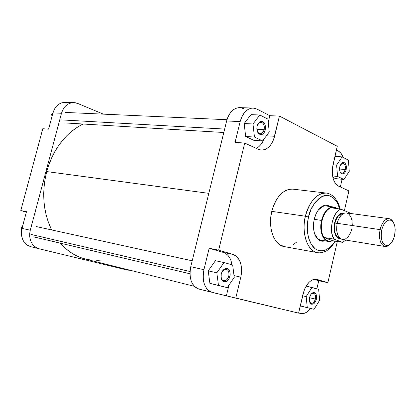 <?xml version="1.0" encoding="UTF-8"?>
<svg xmlns="http://www.w3.org/2000/svg" width="416" height="416" viewBox="0 0 416 416"><rect width="100%" height="100%" fill="white"/><g stroke="black" fill="none" stroke-linecap="round" stroke-linejoin="round"><path stroke-width="0.62" d="M38.927 248.737L30.649 246.652C23.228 243.833 20.348 237.739 22.001 228.368L30.269 230.251L61.5 113.277L30.269 230.251C28.595 239.736 31.481 245.903 38.927 248.737L127.592 270.104L130.312 270.291L127.592 270.104L39.036 248.768L36.629 247.874L34.46 246.423L32.614 244.468L31.164 242.076L30.176 239.351L29.687 236.392L29.718 233.314L30.269 230.251L22.001 228.368L26.468 211.702L21.663 229.876L21.606 235.919L22.906 240.053L24.352 242.419L27.243 245.138L30.758 246.678M68.999 103.137L65.354 102.331M65.255 102.326L61.662 102.846L59.337 103.912L57.221 105.524L54.636 108.805L52.962 112.876L48.599 129.147L52.962 112.876L61.5 113.277L62.514 110.453L63.965 107.936L65.79 105.825L67.912 104.198L70.247 103.116L72.706 102.617L75.192 102.716L77.605 103.407L103.355 114.145L77.605 103.407L73.845 102.586C67.85 102.82 63.736 106.382 61.5 113.277L52.962 112.876C55.177 106.07 59.275 102.554 65.25 102.326L73.788 102.586M42.796 128.731L20.8 210.564L26.359 212.108L20.8 210.564L42.796 128.731L48.599 129.147L42.796 128.731M26.468 211.702L20.8 210.564L26.468 211.702M52.005 116.438L51.6 114.187L53.024 112.653L51.6 114.187L52.598 114.234L51.6 114.187L52.005 116.438M21.512 230.849L21.003 228.275L22.48 226.574L21.003 228.275L21.97 228.493L21.003 228.275L21.512 230.849M46.722 171.579L208.811 193.352L46.722 171.579L48.911 164.554L51.662 157.815L54.928 151.434L58.672 145.486L62.847 140.026L67.402 135.122L72.285 130.811L77.438 127.135L83.018 124.015C65.52 132.969 53.42 148.824 46.722 171.579C41.522 192.655 43.15 212.103 51.605 229.928L48.178 221.759L46.176 215.062L44.746 208.078L43.919 200.876L43.701 193.539L44.101 186.155L45.11 178.807L46.722 171.579M102.19 260L96.704 260.39M91.213 260.109L85.774 259.147M85.457 259.069L80.444 257.499L75.275 255.174L70.325 252.174L65.65 248.524L60.346 243.173C67.584 251.373 75.951 256.672 85.446 259.069L194.412 286.317M220.979 276.827L222.144 279.812C224.916 281.788 227.136 280.524 228.81 276.016L229.975 276.302C228.062 281.466 225.519 282.916 222.347 280.654C221.031 278.97 220.662 276.744 221.25 273.978L222.196 271.528L224.536 269.006L227.23 268.559L228.769 269.521L229.83 271.326L230.199 275.002L229.044 278.72L227.588 280.608L224.926 281.83L224.042 281.741L222.487 280.805L221.099 277.852L221.25 273.978C221.952 271.378 223.21 269.641 225.025 268.757C228.961 268.128 230.615 270.639 229.975 276.302L228.81 276.016C227.765 279.386 226.054 280.977 223.683 280.774C222.175 280.327 221.276 279.011 220.979 276.827M309.556 301.579L310.3 302.812C312.406 304.101 314.085 302.853 315.344 299.062L316.363 299.317C314.933 303.654 313.009 305.089 310.596 303.612C309.405 302.224 309.072 300.191 309.598 297.513L310.924 294.419L312.234 293.067L314.34 292.604L315.526 293.4L316.326 294.954L316.56 298.168L315.598 301.465L313.763 303.742L311.657 304.242L309.993 302.77L309.343 299.822L309.598 297.513C310.263 294.975 311.397 293.363 312.993 292.672C315.848 292.432 316.971 294.642 316.363 299.317L315.344 299.062C314.47 302.058 313.113 303.493 311.262 303.373L309.556 301.579M340.08 171.86L340.907 172.874C342.768 173.815 344.188 172.697 345.166 169.53L346.169 169.78C345.056 173.41 343.434 174.684 341.302 173.612C339.742 172.136 339.248 169.816 339.82 166.66L341.089 163.779L342.326 162.661L343.668 162.396L344.906 163.015L346.164 165.36L346.424 167.518L345.857 170.846L344.921 172.64L343.028 174.023L341.713 173.867L340.59 172.848L339.836 171.122L339.565 168.948L339.82 166.66L342.394 162.63C345.467 162.183 346.726 164.57 346.169 169.78L345.166 169.53C344.495 171.985 343.398 173.228 341.874 173.269L340.08 171.86M257.15 130.837L258.653 133.162C261.082 134.503 262.902 133.359 264.124 129.719L265.268 130.005C263.874 134.17 261.789 135.486 259.007 133.952C257.093 132.116 256.459 129.464 257.114 125.996L258.019 123.708L260.224 121.597L261.924 121.389L263.51 122.184L264.742 123.859L265.434 126.157L265.268 130.005L264.378 132.278L263.006 133.905L261.352 134.644L258.908 133.869L257.655 132.2L256.833 128.596L257.114 125.996L259.709 121.872C263.926 120.858 265.777 123.568 265.268 130.005L264.124 129.719C263.37 132.366 262.064 133.718 260.208 133.791C258.83 133.64 257.811 132.657 257.15 130.837M328.479 241.457C322.046 239.013 319.732 232.003 321.542 220.423L322.093 220.542L321.542 220.423C324.085 211.437 328.115 206.96 333.627 206.986L337.09 208.614L335.317 207.464C329.217 205.873 324.62 210.189 321.542 220.423L314.215 219.346L321.542 220.423C318.791 231.369 323.612 242.71 330.236 241.493L332.701 240.703L328.479 241.457L321.038 240.209C318.245 239.668 316.108 237.536 314.626 233.823L318.406 239.684C313.893 235.336 312.504 228.519 314.241 219.232L313.633 222.789L313.518 228.114L314.366 232.996L315.427 235.789L316.836 238.077L319.472 240.396L322.52 241.223L324.834 240.848C322.52 241.592 320.377 241.207 318.406 239.684M308.521 217.001C309.785 209.232 314.096 202.504 321.448 196.82C329.077 192.426 337.584 199.082 339.763 208.967L337.22 202.535L333.637 198.073L329.222 195.718L327.626 195.447L324.334 195.718L319.394 198.115L314.844 202.753L311.1 209.238L308.521 217.001L305.432 216.237L308.521 217.001L307.57 222.539L307.289 228.098L307.689 233.459L308.745 238.389L311.454 244.572L315.26 248.83L316.716 249.756L319.816 250.822L321.433 250.957L324.709 250.427L329.519 247.728L332.483 244.769L335.083 241.098C330.512 249.798 319.233 255.039 312.556 246.147C306.119 237.307 306.769 223.933 308.521 217.001M340.168 209.019C338.931 202.706 334.464 196.997 332.816 195.993C330.517 194.21 328.38 193.242 326.394 193.081C314.818 192.119 306.961 207.839 305.432 216.237C309.868 200.808 316.857 193.092 326.394 193.081L292.828 189.14C283.166 189.093 276.151 196.498 271.778 211.359L305.432 216.237L271.778 211.359C267.618 227.708 274.082 245.253 284.242 246.594L317.496 252.637C307.471 251.347 301.194 233.22 305.432 216.237C302.323 225.113 303.784 249.714 317.496 252.637C319.452 253.074 321.797 252.762 324.537 251.711C327.574 250.905 331.219 247.39 335.478 241.166M309.551 297.726L315.344 299.062L309.551 297.726M339.565 169.021L345.166 169.53L339.565 169.021M256.875 129.329L264.124 129.719L256.875 129.329M238.436 107.676L235.914 108.311L233.49 109.668L231.27 111.696L229.336 114.332L227.77 117.458L226.642 120.962L190.746 266.703C188.724 278.538 191.516 286.005 199.129 289.115L235.758 298.152L240.802 277.124L235.758 298.152L298.594 313.123L303.056 293.888C306.004 283.858 310.544 279.011 316.67 279.354L327.87 282.667L318.734 280.738L316.872 288.829L318.734 280.738L314.085 279.354L327.87 282.667L337.314 241.467L327.87 282.667L317.153 279.474L315.141 279.23L313.04 279.651L310.929 280.732L308.896 282.433L305.38 287.435L304.039 290.54L298.594 313.123L226.387 295.797L228.961 285.1L226.387 295.797L212.363 292.453L208.775 290.711L206.747 288.683L204.454 284.513L203.252 279.328L203.117 275.527L203.928 269.698L209.175 248.248L223.434 252.476L225.82 253.578L227.921 255.356L229.663 257.743L230.984 260.64L231.972 264.8C230.911 258.227 228.067 254.119 223.434 252.476L209.175 248.248L218.655 250.146L244.717 143.068L258.274 149.292L260.712 150.01L263.214 149.978L265.684 149.204L268.029 147.727L270.161 145.6L272.012 142.917L273.504 139.771L279.438 116.069L337.277 146.292L332.394 168.23L332.212 171.668L333.039 178.142L334.012 180.918L335.312 183.243L336.882 185.021L338.66 186.196L348.899 190.897L344.386 210.61L348.899 190.897L338.66 186.196C333.107 182.53 331.209 175.412 332.977 164.84L337.277 146.292L279.438 116.069L269.807 115.7L268.221 122.278L269.807 115.7L256.911 109.049L269.807 115.7L279.438 116.069L274.586 136.282L266.422 135.782L274.586 136.282C272.028 145.304 267.571 149.895 261.212 150.067L258.274 149.292L244.717 143.068L235.071 142.381L240.157 121.592L242.029 116.386L244.8 112.18L248.217 109.335L250.697 108.316L253.23 108.051L256.911 109.049L253.126 108.046C247.016 108.378 242.694 112.892 240.157 121.592L226.642 120.962L190.746 266.703L190.076 270.525L189.951 274.331L190.367 277.971L191.308 281.294L192.733 284.17L194.584 286.494L196.784 288.168L199.238 289.146M215.41 260.718L208.224 270.842L209.898 283.358L227.23 287.622L234.234 277.436L232.684 265.002L224.032 262.553L216.835 272.802L218.483 285.438L227.23 287.622L218.655 285.548L227.23 287.622L234.234 277.436L232.684 265.002L224.032 262.553L215.41 260.718L224.032 262.553L216.835 272.802L208.224 270.842L215.41 260.718M310.409 308.433L307.923 311.189L305.885 312.634L302.739 313.654L298.62 313.014L300.7 313.513C304.132 314.153 307.367 312.463 310.409 308.433M300.264 305.932L305.718 307.294L300.264 305.932M338.328 151.034L340.86 153.13L343.247 157.487C342.108 154.341 340.47 152.188 338.328 151.034L336.404 150.046L338.328 151.034M342.103 179.28L340.335 186.961L342.103 179.28M332.852 177.382L335.468 178.61L332.852 177.382M263.869 139.235L262.413 142.256L260.567 144.914L258.435 147.014L256.287 148.377C259.537 146.708 262.064 143.66 263.869 139.235M245.653 136.495L253.843 140.338L245.653 136.495L244.171 123.542L245.653 136.495L254.446 137.051L262.621 140.925L269.246 131.966L267.883 119.106L259.797 114.988L252.99 123.973L254.446 137.051L245.653 136.495M250.973 114.65L244.171 123.542L252.99 123.973L254.446 137.051L262.621 140.925L253.843 140.338L262.621 140.925L269.246 131.966L267.883 119.106L259.797 114.988L250.973 114.65L259.797 114.988L252.99 123.973L244.171 123.542L250.973 114.65M329.966 206.502L327.574 205.395L325.473 205.249L323.331 205.8L321.214 207.028L319.218 208.894L317.418 211.328L315.89 214.235L314.241 219.232C316.061 212.217 319.14 207.719 323.476 205.738C325.806 204.859 327.969 205.114 329.966 206.502M323.476 205.738L318.152 210.236C320.658 207.116 323.32 205.707 326.149 206.003L333.627 206.986M243.391 108.623L240.963 107.786M212.248 292.422C204.656 289.297 201.88 281.726 203.928 269.698L190.746 266.703L203.928 269.698L209.175 248.248L218.655 250.146L232.892 254.384C240.23 257.821 242.866 265.403 240.802 277.124L241.457 273.338L241.259 265.949L240.412 262.616L239.101 259.688L237.364 257.28L235.269 255.492L232.892 254.384L218.655 250.146L244.717 143.068L235.071 142.381L240.157 121.592L226.642 120.962C229.159 112.398 233.475 107.957 239.595 107.635L253.126 108.046M292.51 189.108L288.912 189.353L285.298 190.715L281.809 193.149L278.585 196.581L275.766 200.876L273.463 205.873L271.778 211.359L270.785 217.116L270.525 222.903L271.008 228.478L272.204 233.62L274.066 238.118L276.505 241.8L279.422 244.525L284.326 246.61M293.301 244.65L296.65 242.06M317.153 279.474L316.181 279.271L317.153 279.474M232.892 254.384L223.434 252.476L232.892 254.384M240.802 277.124L234.005 275.59L240.802 277.124M257.499 124.774C258.367 123.037 259.496 122.164 260.884 122.158C263.645 122.933 264.727 125.455 264.124 129.719C264.571 124.098 262.948 121.727 259.267 122.621L257.499 124.774M340.844 164.133L342.888 163.072C344.937 163.753 345.696 165.906 345.166 169.53C345.649 164.975 344.547 162.895 341.858 163.285L340.844 164.133M311.204 294.05L313.487 293.181C315.255 293.925 315.874 295.885 315.344 299.062C315.869 294.98 314.886 293.051 312.39 293.264L311.204 294.05M222.154 271.606C223.356 269.771 224.728 268.975 226.278 269.225C228.582 270.13 229.429 272.392 228.81 276.016C229.367 271.071 227.921 268.871 224.479 269.428L222.154 271.606M337.574 176.452L343.928 179.468L349.279 171.309L348.384 160.108L342.087 156.9L336.617 165.084L337.574 176.452L343.928 179.468L335.468 178.61L343.928 179.468L349.279 171.309L348.384 160.108L342.087 156.9L334.948 156.338L342.087 156.9L336.617 165.084L332.992 164.767L336.617 165.084L337.574 176.452L332.566 175.958L337.574 176.452M307.273 307.622L314.054 309.317L319.675 300.196L318.651 289.333L311.938 287.435L306.186 296.603L307.273 307.622L314.054 309.317L305.718 307.294L314.054 309.317L319.675 300.196L318.651 289.333L306.088 286.146L311.938 287.435L306.186 296.603L302.614 295.776L306.186 296.603L307.273 307.622L300.264 305.921L307.273 307.622M208.224 270.842L216.835 272.802L218.483 285.438L209.898 283.358L208.224 270.842M380.058 229.632L381.68 230.032C383.926 222.279 387.14 219.081 391.321 220.428C394.805 223.09 395.902 228.088 394.628 235.435L393.557 238.914L392.028 241.878L390.166 244.078L388.814 245.019L386.755 245.549L384.805 244.977L383.141 243.344L382.262 241.732L381.124 236.319L381.254 232.554L381.987 228.805L384.363 223.491L385.606 221.936L387.634 220.412L389.022 219.991L391.014 220.277L392.215 221.068L393.702 223.075L394.722 225.893L395.179 229.289L394.628 235.435C393.193 241.114 390.848 244.457 387.582 245.466C382.314 245.066 380.349 239.923 381.68 230.032L380.058 229.632C382.028 222.362 385.06 218.712 389.142 218.691C390.957 218.982 392.397 220.303 393.474 222.654L390.588 219.175C386.022 217.688 382.512 221.177 380.058 229.632L337.173 223.304L380.058 229.632C378.607 240.422 380.76 246.028 386.511 246.454L390.286 243.968C388.575 245.903 386.807 246.74 384.987 246.49C380.25 244.603 378.607 238.982 380.058 229.632M334.62 222.986L335.005 223.08C333.72 226.803 334.266 237.286 339.976 238.425C335.343 236.657 333.684 231.546 335.005 223.08L337.152 223.397L334.62 222.986L334.09 229.325L334.994 233.849L335.847 235.68L337.537 237.676L338.868 238.441L340.449 238.716C334.121 238.618 333.138 226.938 334.62 222.986C335.223 219.196 339.123 211.666 344.276 213.106L341.723 213.07L338.79 214.854L336.289 218.332L334.62 222.986M330.725 207.771L335.65 207.782L337.012 208.603L334.376 207.376L330.725 207.771C326.68 209.669 323.799 213.923 322.093 220.542C323.799 213.923 326.68 209.669 330.725 207.771L340.824 209.108L349.456 212.758L349.778 213.361L349.456 212.758L340.824 209.108L330.725 207.771M342.69 242.362L332.675 240.698L330.642 241.285C327.959 241.561 325.702 240.287 323.872 237.463L333.934 239.117C328.396 230.989 332.831 211.791 340.824 209.108L339.446 209.836L336.825 212.186L334.558 215.571L332.197 222.024L331.438 229.122L331.895 233.61L333.934 239.117L342.69 242.362L333.934 239.117L323.872 237.463C321.292 232.929 320.7 227.287 322.093 220.542C320.7 227.287 321.292 232.929 323.872 237.463L325.702 239.668L329.04 241.27L332.675 240.698L323.872 237.463L332.675 240.698L342.69 242.362L345.784 240.084L342.69 242.362M343.736 213.247C339.763 213.231 336.851 216.507 335.005 223.08C335.816 217.807 338.728 214.526 343.736 213.247L343.85 213.262M389.142 218.691L346.377 212.898C342.191 212.883 339.123 216.351 337.173 223.304C335.78 232.258 337.522 237.666 342.399 239.528L384.987 246.49M346.388 212.898L343.736 213.314L340.777 215.634L338.374 219.606L336.913 224.614L336.627 229.871L337.558 234.556L339.55 237.936L342.285 239.507M343.034 239.585L345.337 239.054L348.244 236.668L350.574 232.726L351.733 229.102M352.279 225.233L351.983 220.262L351.01 217.074L348.868 214.053L346.793 212.976M30.888 234.4L189.992 271.513L30.888 234.4M61.438 119.896L224.645 129.069L61.438 119.896M222.144 279.812L222.347 280.654M310.3 302.812L310.596 303.612M340.907 172.874L341.302 173.612M258.653 133.162L259.007 133.952M259.267 122.621L259.709 121.872M341.858 163.285L342.394 162.63M312.39 293.264L312.993 292.672M224.479 269.428L225.025 268.757M390.588 219.175L391.321 220.428M335.65 207.782L335.317 207.464M330.236 241.493L330.642 241.285M386.511 246.454L387.582 245.466M192.202 260.796L36.218 226.548M189.935 273.759L33.691 236.881M226.98 119.72L65.515 112.44M223.798 132.506L65.151 122.938"/></g></svg>
